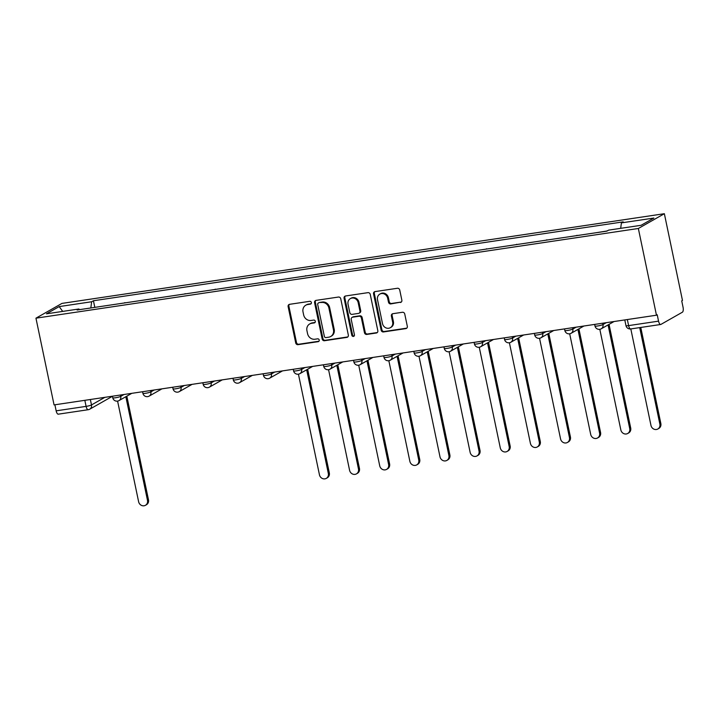 <?xml version="1.0" encoding="UTF-8"?>
<svg xmlns="http://www.w3.org/2000/svg" width="719" height="719" viewBox="0 0 719 719"><rect width="100%" height="100%" fill="white"/><g stroke="black" fill="none" stroke-linecap="round" stroke-linejoin="round"><path stroke-width="1.08" d="M311.381 302.528A1.456 1.33 -119.6 0 0 309.754 301.315L289.604 304.317A2.076 1.896 -119.6 0 0 288.13 306.618L295.716 342.927A2.076 1.896 -119.6 0 0 298.034 344.662L318.184 341.669A1.456 1.33 -119.6 0 0 319.218 340.051A1.456 1.33 -119.6 0 0 317.591 338.838L314.985 339.224A6.66 6.067 -119.6 0 1 307.57 333.679L306.932 330.65A6.66 6.067 -119.6 0 1 309.718 323.954A6.66 6.067 -119.6 0 1 311.66 323.289L314.266 322.903A1.456 1.33 -119.6 0 0 315.299 321.294A1.456 1.33 -119.6 0 0 313.673 320.081L311.066 320.467A6.66 6.067 -119.6 0 1 303.652 314.913L303.014 311.893A6.66 6.067 -119.6 0 1 305.8 305.198A6.66 6.067 -119.6 0 1 307.741 304.532L310.347 304.146A1.456 1.33 -119.6 0 0 311.381 302.528M400.384 302.492A2.076 1.896 -119.6 0 0 401.858 300.191L399.728 290A2.076 1.896 -119.6 0 0 397.418 288.265L375.039 291.599A2.076 1.896 -119.6 0 0 373.565 293.9L381.151 330.21A2.076 1.896 -119.6 0 0 383.47 331.944L405.84 328.61A2.076 1.896 -119.6 0 0 407.322 326.309L404.743 314.005A2.076 1.896 -119.6 0 0 402.433 312.271L392.853 313.7A2.076 1.896 -119.6 0 0 391.379 316.001L392.655 322.103A5.563 5.069 -119.6 0 1 390.327 327.693A5.563 5.069 -119.6 0 1 382.508 323.613L377.511 299.706A5.563 5.069 -119.6 0 1 379.839 294.116A5.563 5.069 -119.6 0 1 387.658 298.196L388.494 302.178A2.076 1.896 -119.6 0 0 390.812 303.912L401.148 302.061A2.076 1.896 -119.6 0 0 401.346 302.016M638.346 228.48L656.465 315.21L54.069 404.905L35.95 318.175L638.346 228.48L664.356 213.705L61.96 303.4L35.95 318.175M340.752 298.78A2.076 1.896 -119.6 0 0 338.433 297.046L316.063 300.38A2.076 1.896 -119.6 0 0 314.58 302.681L322.175 338.991A2.076 1.896 -119.6 0 0 324.485 340.725L346.864 337.391A2.076 1.896 -119.6 0 0 348.338 335.09L340.752 298.78M345.551 295.985L367.921 292.66A2.076 1.896 -119.6 0 1 370.24 294.395L377.826 330.704A2.076 1.896 -119.6 0 1 376.352 333.005L366.78 334.434A2.076 1.896 -119.6 0 1 364.461 332.69L361.387 317.969A2.076 1.896 -119.6 0 0 359.069 316.234L352.714 317.178A2.076 1.896 -119.6 0 0 351.24 319.479L354.44 334.811A1.456 1.33 -119.6 0 1 353.829 336.276A1.456 1.33 -119.6 0 1 351.789 335.207L344.077 298.286A2.076 1.896 -119.6 0 1 345.551 295.985M656.465 315.21L657.22 314.778L658.55 321.15A4.242 1.645 81.5 0 0 660.698 324.485A4.242 1.645 81.5 0 0 660.932 324.404L682.394 312.208A4.242 1.645 81.5 0 0 683.05 307.238L681.72 300.866L682.475 300.434L664.356 213.705M58.536 414.09A4.242 1.645 -98.5 0 1 58.302 414.171A4.242 1.645 -98.5 0 1 56.154 410.837L86.1 406.379A4.242 0.575 -11.8 0 0 91.484 404.95L104.884 397.337M54.896 404.779L56.154 410.837M111.517 304.883L124.953 302.888M124.27 302.987L124.899 302.627M155.097 298.394L141.661 300.398M154.414 298.502L155.043 298.142M185.232 293.909L171.796 295.913M184.549 294.008L185.178 293.658M215.367 289.424L201.94 291.42M214.684 289.523L215.323 289.164M245.512 284.94L232.075 286.935M244.828 285.039L245.458 284.679M275.647 280.446L262.219 282.45M274.964 280.554L275.593 280.194M305.791 275.961L292.354 277.965M305.108 276.06L305.737 275.71M335.926 271.476L322.498 273.472M335.243 271.575L335.872 271.216M366.07 266.983L352.634 268.987M365.387 267.091L366.016 266.731M396.205 262.498L382.769 264.502M395.522 262.606L396.151 262.246M426.349 258.013L412.913 260.008M425.666 258.112L426.295 257.753M456.484 253.528L443.048 255.524M455.801 253.627L456.43 253.268M486.619 249.035L473.192 251.039M485.936 249.142L486.574 248.783M516.763 244.55L503.327 246.554M516.08 244.649L516.709 244.298M546.898 240.065L533.471 242.06M546.215 240.164L546.844 239.804M577.042 235.571L563.606 237.576M576.359 235.679L576.989 235.32M607.16 230.979L593.75 233.091M606.494 231.194L607.124 230.835M79.396 309.664L78.91 308.99L46.447 313.826L59.192 306.591L91.646 301.755L90.828 307.966M620.677 228.327L621.405 222.881L623.184 221.874L93.434 300.749L91.646 301.755M621.405 222.881L653.859 218.055L641.114 225.29L608.66 230.125L606.881 231.132L77.122 310.006L78.91 308.99M94.818 307.373L93.434 300.749M59.192 306.591L62.706 311.408M310.347 304.146L311.102 303.715A1.456 1.33 -119.6 0 0 311.111 303.715L308.496 304.101A6.66 6.067 -119.6 0 0 306.555 304.766L305.8 305.198M309.718 323.954L310.473 323.532A6.66 6.067 -119.6 0 1 312.414 322.858L315.021 322.472A1.456 1.33 -119.6 0 0 315.03 322.472L314.266 322.903M289.406 304.362A2.076 1.896 -119.6 0 0 288.885 306.186L296.471 342.496A2.076 1.896 -119.6 0 0 298.789 344.23L318.939 341.237A1.456 1.33 -119.6 0 0 318.948 341.237M315.857 300.425A2.076 1.896 -119.6 0 0 315.344 302.25L322.93 338.559A2.076 1.896 -119.6 0 0 325.249 340.294L347.628 336.959A2.076 1.896 -119.6 0 0 347.825 336.923M318.733 302.897A1.456 1.33 -119.6 0 0 317.699 304.505L324.359 336.375A1.456 1.33 -119.6 0 0 325.986 337.588L328.736 337.184A6.66 6.067 -119.6 0 0 330.677 336.519A6.66 6.067 -119.6 0 0 333.454 329.823L328.907 308.038A6.66 6.067 -119.6 0 0 321.483 302.483L319.497 302.465A1.456 1.33 -119.6 0 0 319.074 302.609L318.31 303.041M330.677 336.519L331.432 336.088A6.66 6.067 -119.6 0 0 334.209 329.392L333.454 329.823M319.497 302.465L322.247 302.052A6.66 6.067 -119.6 0 1 329.662 307.606L334.209 329.392M352.103 317.385L352.867 316.953A2.076 1.896 -119.6 0 1 353.469 316.746L359.824 315.803A2.076 1.896 -119.6 0 1 362.142 317.537L365.216 332.268A2.076 1.896 -119.6 0 0 367.535 334.002L377.116 332.573A2.076 1.896 -119.6 0 0 377.313 332.529M345.345 296.03A2.076 1.896 -119.6 0 0 344.832 297.855L352.544 334.775A1.456 1.33 -119.6 0 0 354.17 335.989M358.188 302.69A5.563 5.069 -119.6 0 0 350.369 298.601A5.563 5.069 -119.6 0 0 348.041 304.2L349.802 312.621A2.076 1.896 -119.6 0 0 352.121 314.356L358.475 313.412A2.076 1.896 -119.6 0 0 359.949 311.111L358.188 302.69L358.952 302.259A5.563 5.069 -119.6 0 0 351.133 298.169L350.369 298.601M359.078 313.196L359.842 312.774A2.076 1.896 -119.6 0 0 360.713 310.68L359.949 311.111M358.952 302.259L360.713 310.68M379.839 294.116L380.594 293.685A5.563 5.069 -119.6 0 1 388.413 297.765L389.249 301.746A2.076 1.896 -119.6 0 0 391.567 303.481L401.148 302.061M390.327 327.693L391.091 327.262A5.563 5.069 -119.6 0 0 393.41 321.672L392.655 322.103M392.655 313.736A2.076 1.896 -119.6 0 0 392.134 315.569L393.41 321.672M374.842 291.644A2.076 1.896 -119.6 0 0 374.32 293.469L381.906 329.778A2.076 1.896 -119.6 0 0 384.225 331.513L406.603 328.179A2.076 1.896 -119.6 0 0 406.801 328.143M117.592 401.103L138.614 501.718A4.871 4.44 -119.6 0 0 145.463 505.295A4.871 4.44 -119.6 0 0 147.494 500.388L125.843 396.717M126.823 396.16L148.482 499.831A4.871 4.44 60.4 0 1 146.451 504.729L145.463 505.295M298.43 374.186L319.443 474.792A4.871 4.44 -119.6 0 0 326.3 478.369A4.871 4.44 -119.6 0 0 328.331 473.47L306.671 369.8M307.66 369.233L329.32 472.904A4.871 4.44 60.4 0 1 327.28 477.811L326.3 478.369M328.565 369.692L349.587 470.307A4.871 4.44 -119.6 0 0 356.435 473.884A4.871 4.44 -119.6 0 0 358.475 468.977L336.816 365.306M337.795 364.749L359.455 468.42A4.871 4.44 60.4 0 1 357.424 473.318L356.435 473.884M358.709 365.207L379.722 465.813A4.871 4.44 -119.6 0 0 386.57 469.39A4.871 4.44 -119.6 0 0 388.611 464.492L366.951 360.821M367.939 360.264L389.599 463.935A4.871 4.44 60.4 0 1 387.559 468.833L386.57 469.39M388.844 360.722L409.866 461.328A4.871 4.44 -119.6 0 0 416.714 464.905A4.871 4.44 -119.6 0 0 418.746 460.007L397.095 356.336M398.074 355.779L419.734 459.45A4.871 4.44 60.4 0 1 417.703 464.348L416.714 464.905M418.979 356.229L440.001 456.844A4.871 4.44 -119.6 0 0 446.85 460.421A4.871 4.44 -119.6 0 0 448.89 455.522L427.23 351.852M428.218 351.285L449.878 454.956A4.871 4.44 60.4 0 1 447.838 459.854L446.85 460.421M449.123 351.744L470.136 452.35A4.871 4.44 -119.6 0 0 476.994 455.927A4.871 4.44 -119.6 0 0 479.025 451.029L457.374 347.358M458.354 346.801L480.013 450.471A4.871 4.44 60.4 0 1 477.973 455.37L476.994 455.927M479.258 347.259L500.28 447.865A4.871 4.44 -119.6 0 0 507.129 451.442A4.871 4.44 -119.6 0 0 509.169 446.544L487.509 342.873M488.498 342.316L510.148 445.987A4.871 4.44 60.4 0 1 508.117 450.885L507.129 451.442M509.403 342.774L530.415 443.38A4.871 4.44 -119.6 0 0 537.273 446.957A4.871 4.44 -119.6 0 0 539.304 442.059L517.644 338.388M518.633 337.822L540.293 441.493A4.871 4.44 60.4 0 1 538.252 446.4L537.273 446.957M539.538 338.281L560.559 438.896A4.871 4.44 -119.6 0 0 567.408 442.473A4.871 4.44 -119.6 0 0 569.448 437.565L547.788 333.895M548.777 333.337L570.428 437.008A4.871 4.44 60.4 0 1 568.396 441.906L567.408 442.473M569.682 333.796L590.694 434.402A4.871 4.44 -119.6 0 0 597.552 437.979A4.871 4.44 -119.6 0 0 599.583 433.081L577.923 329.41M578.912 328.853L600.572 432.523A4.871 4.44 60.4 0 1 598.532 437.422L597.552 437.979M599.817 329.311L620.839 429.917A4.871 4.44 -119.6 0 0 627.687 433.494A4.871 4.44 -119.6 0 0 629.727 428.596L608.067 324.925M609.047 324.368L630.707 428.039A4.871 4.44 60.4 0 1 628.676 432.937L627.687 433.494M630.815 328.934L650.974 425.432A4.871 4.44 -119.6 0 0 657.822 429.009A4.871 4.44 -119.6 0 0 659.862 424.111L639.703 327.612M640.773 327.451L660.851 423.545A4.871 4.44 60.4 0 1 658.811 428.443L657.822 429.009M90.351 399.503L91.484 404.95A4.242 3.865 -119.6 0 1 88.482 409.632A4.242 1.645 -98.5 0 1 88.248 409.713A4.242 1.645 -98.5 0 1 86.1 406.379L84.833 400.321M602.711 323.217L602.989 324.548L606.279 322.687M572.576 327.702L572.854 329.041L576.135 327.172M542.432 332.187L542.71 333.526L546 331.657M512.296 336.681L512.575 338.011L515.865 336.141M482.152 341.166L482.431 342.505L485.72 340.635M452.017 345.65L452.296 346.989L455.585 345.12M421.873 350.135L422.152 351.474L425.441 349.605M391.738 354.629L392.017 355.959L395.306 354.099M361.603 359.114L361.882 360.453L365.162 358.583M331.459 363.598L331.738 364.937L335.027 363.068M301.324 368.092L301.603 369.422L304.883 367.553M271.18 372.577L271.458 373.907L274.748 372.047M241.045 377.062L241.323 378.401L244.613 376.531M210.901 381.546L211.179 382.885L214.469 381.016M180.766 386.04L181.044 387.37L184.334 385.51M150.622 390.525L150.9 391.864L154.19 389.995M120.486 395.01L120.765 396.349L124.054 394.479M112.425 396.214L112.748 397.787A4.242 0.575 -11.8 0 0 116.19 397.652A4.242 0.575 -11.8 0 0 120.765 396.349A4.242 3.865 60.4 0 1 118.995 400.609L131.82 393.32M142.56 391.729L142.892 393.302A4.242 0.575 -11.8 0 0 146.325 393.167A4.242 0.575 -11.8 0 0 150.9 391.864A4.242 3.865 60.4 0 1 149.13 396.124L161.964 388.835M172.704 387.235L173.027 388.817A4.242 0.575 -11.8 0 0 176.47 388.673A4.242 0.575 -11.8 0 0 181.044 387.37A4.242 3.865 60.4 0 1 179.274 391.63L192.099 384.35M202.839 382.751L203.171 384.332A4.242 0.575 -11.8 0 0 206.605 384.189A4.242 0.575 -11.8 0 0 211.179 382.885A4.242 3.865 60.4 0 1 209.409 387.146L222.243 379.866M232.983 378.266L233.307 379.839A4.242 0.575 -11.8 0 0 236.74 379.704A4.242 0.575 -11.8 0 0 241.323 378.401A4.242 3.865 60.4 0 1 239.553 382.661L252.378 375.372M263.118 373.772L263.451 375.354A4.242 0.575 -11.8 0 0 266.884 375.219A4.242 0.575 -11.8 0 0 271.458 373.907A4.242 3.865 60.4 0 1 269.688 378.176L282.513 370.887M293.253 369.287L293.586 370.869A4.242 0.575 -11.8 0 0 297.019 370.725A4.242 0.575 -11.8 0 0 301.603 369.422A4.242 3.865 60.4 0 1 299.832 373.682L312.657 366.402M323.397 364.803L323.73 366.375A4.242 0.575 -11.8 0 0 327.163 366.241A4.242 0.575 -11.8 0 0 331.738 364.937A4.242 3.865 60.4 0 1 329.967 369.198L342.792 361.909M353.532 360.318L353.865 361.891A4.242 0.575 -11.8 0 0 357.298 361.756A4.242 0.575 -11.8 0 0 361.882 360.453A4.242 3.865 60.4 0 1 360.111 364.713L372.936 357.424M383.676 355.824L384 357.406A4.242 0.575 -11.8 0 0 387.442 357.262A4.242 0.575 -11.8 0 0 392.017 355.959A4.242 3.865 60.4 0 1 390.246 360.219L403.071 352.939M413.811 351.339L414.144 352.921A4.242 0.575 -11.8 0 0 417.577 352.777A4.242 0.575 -11.8 0 0 422.152 351.474A4.242 3.865 60.4 0 1 420.381 355.734L433.215 348.454M443.956 346.855L444.279 348.427A4.242 0.575 -11.8 0 0 447.721 348.293A4.242 0.575 -11.8 0 0 452.296 346.989A4.242 3.865 60.4 0 1 450.525 351.249L463.351 343.961M474.091 342.361L474.423 343.943A4.242 0.575 -11.8 0 0 477.856 343.808A4.242 0.575 -11.8 0 0 482.431 342.505A4.242 3.865 60.4 0 1 480.66 346.765L493.495 339.476M504.235 337.876L504.558 339.458A4.242 0.575 -11.8 0 0 507.991 339.314A4.242 0.575 -11.8 0 0 512.575 338.011A4.242 3.865 60.4 0 1 510.805 342.271L523.63 334.991M534.37 333.391L534.702 334.964A4.242 0.575 -11.8 0 0 538.136 334.829A4.242 0.575 -11.8 0 0 542.71 333.526A4.242 3.865 60.4 0 1 540.94 337.786L553.765 330.506M564.505 328.907L564.837 330.479A4.242 0.575 -11.8 0 0 568.271 330.345A4.242 0.575 -11.8 0 0 572.854 329.041A4.242 3.865 60.4 0 1 571.084 333.301L583.909 326.013M594.649 324.413L594.981 325.995A4.242 0.575 -11.8 0 0 598.415 325.851A4.242 0.575 -11.8 0 0 602.989 324.548A4.242 3.865 60.4 0 1 601.219 328.808L614.044 321.528M627.336 319.551L628.604 325.608L658.55 321.15M624.784 319.928L625.979 325.617A4.242 0.575 -11.8 0 0 628.604 325.608A4.242 1.645 -98.5 0 0 630.752 328.942A4.242 1.645 -98.5 0 0 630.985 328.862M112.155 396.25A4.242 4.242 0 0 1 111.175 397.014A4.242 3.865 -119.6 0 0 112.101 396.259M308.496 304.101L307.741 304.532M312.414 322.858L311.66 323.289M318.939 341.237L318.184 341.669M298.789 344.23L298.034 344.662M296.471 342.496L295.716 342.927M288.885 306.186L288.13 306.618M347.628 336.959L346.864 337.391M325.249 340.294L324.485 340.725M322.93 338.559L322.175 338.991M315.344 302.25L314.58 302.681M329.662 307.606L328.907 308.038M322.247 302.052L321.483 302.483M377.116 332.573L376.352 333.005M367.535 334.002L366.78 334.434M365.216 332.268L364.461 332.69M362.142 317.537L361.387 317.969M359.824 315.803L359.069 316.234M353.469 316.746L352.714 317.178M352.544 334.775L351.789 335.207M344.832 297.855L344.077 298.286M391.567 303.481L390.812 303.912M389.249 301.746L388.494 302.178M388.413 297.765L387.658 298.196M392.134 315.569L391.379 316.001M406.603 328.179L405.84 328.61M384.225 331.513L383.47 331.944M381.906 329.778L381.151 330.21M374.32 293.469L373.565 293.9M148.482 499.831L147.494 500.388M329.32 472.904L328.331 473.47M359.455 468.42L358.475 468.977M389.599 463.935L388.611 464.492M419.734 459.45L418.746 460.007M449.878 454.956L448.89 455.522M480.013 450.471L479.025 451.029M510.148 445.987L509.169 446.544M540.293 441.493L539.304 442.059M570.428 437.008L569.448 437.565M600.572 432.523L599.583 433.081M630.707 428.039L629.727 428.596M660.851 423.545L659.862 424.111M112.748 397.787A4.242 4.242 0 0 0 118.995 400.609M142.892 393.302A4.242 4.242 0 0 0 149.13 396.124M173.027 388.817A4.242 4.242 0 0 0 179.274 391.63M203.171 384.332A4.242 4.242 0 0 0 209.409 387.146M233.307 379.839A4.242 4.242 0 0 0 239.553 382.661M263.451 375.354A4.242 4.242 0 0 0 269.688 378.176M293.586 370.869A4.242 4.242 0 0 0 299.832 373.682M323.73 366.375A4.242 4.242 0 0 0 329.967 369.198M353.865 361.891A4.242 4.242 0 0 0 360.111 364.713M384 357.406A4.242 4.242 0 0 0 390.246 360.219M414.144 352.921A4.242 4.242 0 0 0 420.381 355.734M444.279 348.427A4.242 4.242 0 0 0 450.525 351.249M474.423 343.943A4.242 4.242 0 0 0 480.66 346.765M504.558 339.458A4.242 4.242 0 0 0 510.805 342.271M534.702 334.964A4.242 4.242 0 0 0 540.94 337.786M564.837 330.479A4.242 4.242 0 0 0 571.084 333.301M594.981 325.995A4.242 4.242 0 0 0 601.219 328.808M660.698 324.485L630.752 328.942A4.242 4.242 0 0 1 625.979 325.617M111.175 397.014L89.713 409.21A4.242 4.242 0 0 1 88.248 409.713L58.302 414.171"/></g></svg>
